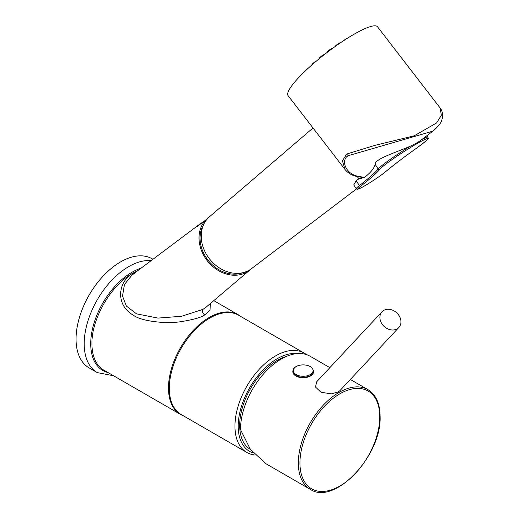 <?xml version="1.0" encoding="UTF-8"?>
<svg xmlns="http://www.w3.org/2000/svg" width="518" height="518" viewBox="0 0 518 518"><rect width="100%" height="100%" fill="white"/><g stroke="black" fill="none" stroke-linecap="round" stroke-linejoin="round"><path stroke-width="0.78" d="M329.862 367.65L310.004 356.183A57.589 33.249 120 0 0 265.63 371.613A57.589 33.249 120 0 0 240.488 429.571L250.336 449.261L265.844 463.681L310.256 489.322A57.589 33.249 -60 0 1 298.329 462.962A57.589 33.249 -60 0 1 323.465 405.005A57.589 33.249 -60 0 1 367.845 389.575C375.893 394.567 379.985 403.509 380.108 416.414C381.85 455.464 334.44 505.982 310.256 489.322M338.235 391.958L339.86 390.708L398.847 327.486A11.519 9.259 43 0 0 397.707 313.85A11.519 9.259 43 0 0 383.754 310.386A11.519 9.259 -137 0 0 381.999 311.771L316.66 381.798L315.494 387.082L321.16 392.327L331.332 393.842L338.235 391.958M398.847 327.486A11.519 9.259 43 0 1 397.092 328.878A11.519 9.259 -137 0 1 383.139 325.408A11.519 9.259 -137 0 1 381.999 311.771M313.565 371.264L312.535 368.453L310.34 366.608C304.629 363.293 293.24 364.808 292.832 371.264A10.366 5.983 180 0 0 295.869 375.492A10.366 5.983 0 0 0 307.168 376.793A10.366 5.983 0 0 0 313.565 371.264L313.565 371.73A10.366 5.983 0 0 1 307.168 377.259A10.366 5.983 0 0 1 295.869 375.964A10.366 5.983 180 0 1 292.832 371.73A10.366 5.983 180 0 1 292.845 371.497M296.218 374.624A9.874 5.698 0 0 0 310.185 374.624A9.874 5.698 0 0 0 310.185 366.563A9.874 5.698 180 0 0 296.218 366.563A9.874 5.698 180 0 0 296.218 374.624M250.524 449.52A52.985 30.588 -60 0 1 239.672 425.336A52.985 30.588 -60 0 1 286.273 356.481M297.105 353.587A55.057 31.786 120 0 0 257.925 375.699A55.057 31.786 120 0 0 238.209 426.185A55.057 31.786 120 0 0 253.263 452.997M306.371 354.558A57.362 33.113 120 0 0 304.189 353.095A57.362 33.113 120 0 0 259.991 368.46A57.362 33.113 120 0 0 234.952 426.185A57.362 33.113 120 0 0 246.833 452.441A57.362 33.113 120 0 0 255.07 455.018M246.833 452.441L181.19 414.542A57.362 33.113 120 0 1 169.308 388.286A57.362 33.113 -60 0 1 194.347 330.562A57.362 33.113 -60 0 1 238.545 315.197L304.189 353.095M151.133 260.638A63.002 36.377 120 0 0 106.527 286.279A63.002 36.377 120 0 0 84.201 343.758A63.002 36.377 120 0 0 97.248 372.597L89.102 367.897A63.002 36.377 120 0 1 76.055 339.05A63.002 36.377 -60 0 1 103.555 275.647A63.002 36.377 -60 0 1 152.104 258.773L152.959 259.265M137.697 270.72L132.66 273.271C110.949 285.14 91.356 318.997 91.939 343.803A57.589 33.249 120 0 0 103.865 370.163L180.419 414.368A57.589 33.249 120 0 0 183.107 415.65M136.83 271.374L132.666 273.277C117.554 282.232 115.514 305.303 133.327 315.158C141.33 321.529 167.469 324.074 180.983 321.639C193.525 319.645 201.444 317.392 204.746 314.886L209.971 310.386L210.418 303.509M240.469 316.304A57.589 33.249 120 0 0 238.008 314.62A57.589 33.249 120 0 0 193.628 330.044A57.589 33.249 120 0 0 168.492 388.001A57.589 33.249 120 0 0 180.419 414.368M134.46 273.374L132.038 274.974L124.437 284.557L122.533 296.076L126.347 306.028L136.506 313.843L158.009 318.091L181.617 316.265L202.907 309.382L206.041 307.226L250.123 269.794A33.405 27.169 -128.6 0 1 246.853 272.092A33.405 27.169 51.4 0 1 207.517 261.053A33.405 27.169 51.4 0 1 205.504 220.26L205.827 220.759M250.932 269.069A33.405 27.169 -128.6 0 1 250.123 269.794M203.237 221.957A33.722 27.428 51.4 0 0 202.117 222.559A33.722 27.428 51.4 0 0 199.87 224.048A33.722 27.428 51.4 0 0 196.944 226.67L205.504 220.26M132.038 274.974L199.87 224.048M242.929 272.682A32.252 26.23 -128.6 0 1 208.624 260.93A32.252 26.23 -128.6 0 1 203.535 224.786M207.86 218.285L203.665 221.633M319.043 58.799L319.075 58.838A3.458 0.641 -37.6 0 1 319.043 58.799A3.458 0.641 -37.6 0 1 321.173 56.352A3.458 0.641 -37.6 0 1 324.417 54.526A3.458 0.641 -37.6 0 1 324.436 54.532M440.106 107.945L377.499 26.768A56.436 10.431 142.4 0 0 340.553 42.735A56.436 10.431 142.4 0 0 292.903 84.272A56.436 10.431 142.4 0 0 288.118 95.701L344.878 169.289L342.443 160.729L346.717 154.047L375.019 145.325L414.193 135.82L436.59 122.96L441.349 115.249L440.106 107.945C442.566 111.202 443.181 115.048 441.945 119.483C441.614 122.332 438.61 126.211 432.925 131.119L433.592 130.607M421.892 139.497C418.945 141.777 415.028 144.043 410.126 146.29C394.567 152.959 374.741 159.039 375.123 164.316C374.378 168.104 370.791 172.52 364.381 177.551L360.463 176.657C344.982 175.298 340.449 159.337 348.504 155.601L432.925 131.119L421.464 139.828M362.95 177.02A3.458 3.192 -74 0 1 360.955 177.15L359.246 176.871A3.458 2.771 -84.4 0 0 360.463 176.657M313.021 127.991L209.518 216.712A33.405 27.163 -128.9 0 0 208.812 257.983A33.405 27.163 -128.9 0 0 249.132 270.221A33.405 27.163 51.1 0 0 251.457 268.68L356.449 188.966M364.381 177.551L359.013 178.775L356.19 180.64L353.768 184.926L356.222 188.701C357.854 189.29 355.892 190.035 360.101 188.325C365.695 185.684 380.626 175.984 385.256 171.989C392.929 165.533 403.554 157.459 417.132 147.753C433.365 135.522 426.942 139.355 428.095 137.102A29.947 2.201 147 0 0 421.917 139.484M359.013 178.775L357.213 176.586M362.49 177.978L360.949 177.15M343.589 40.695A3.458 0.641 -37.6 0 1 347.384 38.248M334.893 46.685A3.458 0.641 -37.6 0 1 337.768 44.049A3.458 0.641 -37.6 0 1 340.242 42.929L340.248 42.942M326.845 52.661A3.458 0.641 -37.6 0 1 326.839 52.642A3.458 0.641 -37.6 0 1 329.357 49.981A3.458 0.641 -37.6 0 1 332.336 48.485A3.458 0.641 -37.6 0 1 332.362 48.524L332.336 48.485M311.823 65.009A3.458 0.641 -37.6 0 1 313.422 63.015A3.458 0.641 -37.6 0 1 316.621 60.878M305.873 70.435A3.458 0.641 -37.6 0 1 308.437 68.052M379.785 416.873A56.456 32.595 -60 0 1 339.866 486.02A56.456 32.595 -60 0 1 299.941 462.969A56.456 32.595 -60 0 1 339.866 393.822A56.456 32.595 -60 0 1 379.785 416.873M141.129 268.149A58.398 33.715 120 0 0 90.715 343.758A58.398 33.715 120 0 0 108.048 372.578M132.666 273.277A3.341 1.93 -120 0 0 133.871 273.595M204.746 314.886A3.341 1.93 60 0 1 202.609 312.101A3.341 1.93 60 0 1 202.907 309.382M346.717 154.047A3.458 2.817 52.8 0 0 348.504 155.601M417.087 147.779A28.794 2.117 147 0 0 416.647 143.849A28.794 2.117 147 0 0 379.733 169.347A116.33 8.56 -33 0 1 360.793 186.124A17.275 1.269 147 0 0 364.478 185.949A17.275 1.269 147 0 0 385.139 172.067A116.33 8.56 -33 0 1 417.087 147.779A1.153 0.596 54.5 0 0 417.132 147.753M410.126 146.29A29.947 2.201 147 0 0 378.153 168.978A115.177 8.476 -33 0 1 359.401 185.593A18.428 1.353 147 0 0 356.222 188.701M379.733 169.347A1.153 1.127 -142.2 0 1 378.153 168.978L375.123 164.316M360.793 186.124A1.153 0.874 -128 0 1 359.401 185.593L356.19 180.64M350.343 379.474L367.845 389.575M292.832 371.264L292.832 371.73M97.248 372.597L113.578 375.777M213.798 300.641L238.008 314.62M359.246 176.871C353.062 176.139 348.271 173.614 344.878 169.289M427.091 135.554L428.095 137.102"/></g></svg>
